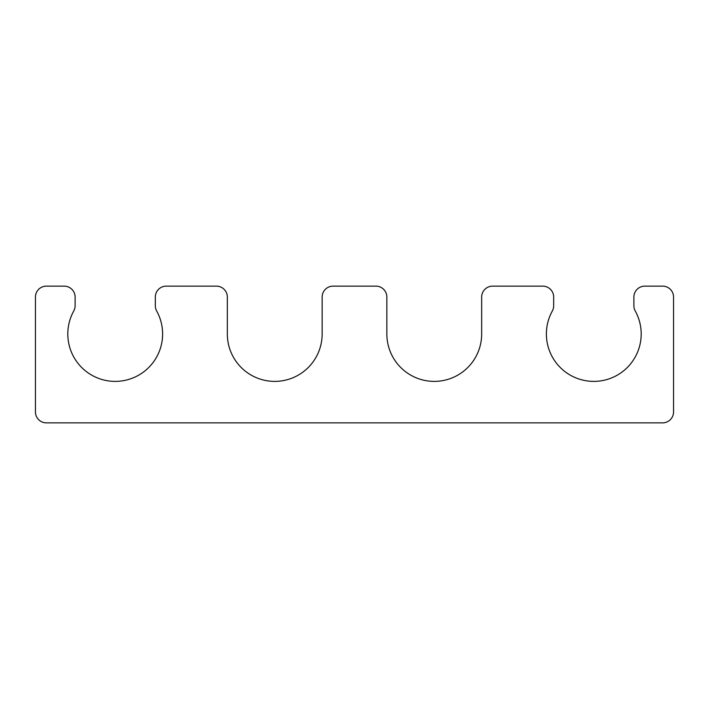 <?xml version="1.0" encoding="UTF-8"?>
<svg xmlns="http://www.w3.org/2000/svg" width="709" height="709" viewBox="0 0 709 709"><rect width="100%" height="100%" fill="white"/><g stroke="black" fill="none" stroke-linecap="round" stroke-linejoin="round"><path stroke-width="0.53" stroke-dasharray="3.54 2.66" d="M75.11 305.739L75.11 297.071A10.936 10.936 0 0 0 64.165 286.135L46.386 286.135A10.936 10.936 0 0 0 35.45 297.071L35.45 411.929A10.936 10.936 0 0 0 46.386 422.865L662.614 422.865A10.936 10.936 0 0 0 673.55 411.929L673.55 297.071A10.936 10.936 0 0 0 662.614 286.135L644.836 286.135A10.936 10.936 0 0 0 633.89 297.071L633.89 305.739A10.936 10.936 0 0 0 635.264 311.038A47.406 47.406 0 0 1 593.788 381.389A47.406 47.406 0 0 1 552.311 311.038A10.936 10.936 0 0 0 553.676 305.747L553.676 297.071A10.936 10.936 0 0 0 542.74 286.135L492.604 286.135A10.936 10.936 0 0 0 481.668 297.071L481.668 333.992A47.406 47.406 0 0 1 434.262 381.389A47.406 47.406 0 0 1 386.857 333.992L386.857 297.071A10.936 10.936 0 0 0 375.921 286.135L333.079 286.135A10.936 10.936 0 0 0 322.143 297.071L322.143 333.992A47.406 47.406 0 0 1 274.738 381.389A47.406 47.406 0 0 1 227.332 333.992L227.332 297.071A10.936 10.936 0 0 0 216.396 286.135L166.26 286.135A10.936 10.936 0 0 0 155.324 297.071L155.324 305.747A10.936 10.936 0 0 0 156.689 311.038A47.406 47.406 0 0 1 115.212 381.389A47.406 47.406 0 0 1 73.736 311.038A10.936 10.936 0 0 0 75.11 305.739"/><path stroke-width="1.06" d="M75.11 305.739L75.11 297.071A10.936 10.936 0 0 0 64.165 286.135L46.386 286.135A10.936 10.936 0 0 0 35.45 297.071L35.45 411.929A10.936 10.936 0 0 0 46.386 422.865L662.614 422.865A10.936 10.936 0 0 0 673.55 411.929L673.55 297.071A10.936 10.936 0 0 0 662.614 286.135L644.836 286.135A10.936 10.936 0 0 0 633.89 297.071L633.89 305.739A10.936 10.936 0 0 0 635.264 311.038A47.406 47.406 0 0 1 593.788 381.389A47.406 47.406 0 0 1 552.311 311.038A10.936 10.936 0 0 0 553.676 305.747L553.676 297.071A10.936 10.936 0 0 0 542.74 286.135L492.604 286.135A10.936 10.936 0 0 0 481.668 297.071L481.668 333.992A47.406 47.406 0 0 1 434.262 381.389A47.406 47.406 0 0 1 386.857 333.992L386.857 297.071A10.936 10.936 0 0 0 375.921 286.135L333.079 286.135A10.936 10.936 0 0 0 322.143 297.071L322.143 333.992A47.406 47.406 0 0 1 274.738 381.389A47.406 47.406 0 0 1 227.332 333.992L227.332 297.071A10.936 10.936 0 0 0 216.396 286.135L166.26 286.135A10.936 10.936 0 0 0 155.324 297.071L155.324 305.747A10.936 10.936 0 0 0 156.689 311.038A47.406 47.406 0 0 1 115.212 381.389A47.406 47.406 0 0 1 73.736 311.038A10.936 10.936 0 0 0 75.11 305.739"/></g></svg>
